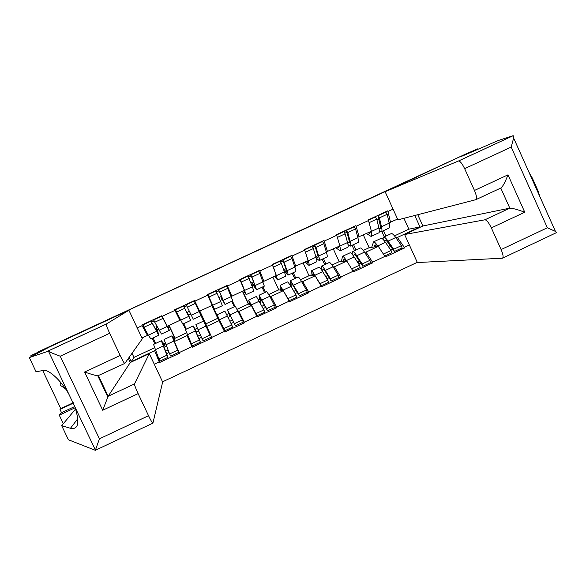 <?xml version="1.0" encoding="UTF-8"?>
<svg xmlns="http://www.w3.org/2000/svg" width="586" height="586" viewBox="0 0 586 586"><rect width="100%" height="100%" fill="white"/><g stroke="black" fill="none" stroke-linecap="round" stroke-linejoin="round"><path stroke-width="0.88" d="M162.549 381.83L417.261 262.33M344.898 232.166L344.363 230.994M358.669 263.92L359.299 263.619L358.229 261.29M326.988 278.716L329.142 277.713M295.161 293.586L297.461 292.509M263.187 308.529L265.634 307.386M232.752 303.445L234.525 306.654M222.614 327.486L223.061 327.274M231.052 323.538L233.653 322.322M201.452 314.506L201.042 314.697M186.026 329.259L184.737 325.816M202.39 317.59L202.8 317.4M198.837 338.591L201.467 337.368M209.466 333.624L209.942 333.405M477.949 149.291L477.744 148.829L465.68 154.052L408.076 180.708L417.686 176.642M417.679 176.62L37.687 352.076L465.68 154.052L385.127 191.71L458.413 161.025L513.146 135.688L513.636 138.032L511.197 147.071L464.639 168.658C462.251 163.699 460.215 161.143 458.545 160.989L458.413 161.025M393.06 209.136L387.961 211.502L387.676 210.879L368.33 219.867L371.414 231.258L357.775 237.271M409.365 244.97L404.281 247.343L404.56 247.966L400.985 248.398M363.291 250.434L369.165 247.695L378.314 246.354L385.273 256.983L404.56 247.966M384.995 256.368L372.579 262.169L372.864 262.784L369.795 262.975M331.954 265.048L339.162 261.686L346.809 261.056L353.483 271.853L372.864 262.784M353.197 271.23L340.722 277.061L341.008 277.683L338.466 277.625M300.464 279.734L309.027 275.735L315.165 275.816L321.538 286.788L341.008 277.683M321.253 286.166L308.719 292.033L309.005 292.648L306.991 292.341M268.827 294.487L278.76 289.858L283.368 290.656L289.433 301.797L309.005 292.648M289.147 301.182L276.555 307.064L276.841 307.687L275.347 307.123L269.824 296.289L266.762 291.63M237.044 309.313L248.347 304.039L251.416 305.562L257.181 316.88L276.841 307.687M256.895 316.257L244.237 322.175L244.53 322.798L243.044 321.516M219.318 320.542L206.719 326.417L205.818 323.875L217.802 318.286L224.775 332.035L244.53 322.798M224.482 331.412L211.766 337.36L212.059 337.983L192.208 347.264L192.091 345.169M187.088 333.939L187.059 335.588L192.208 347.264M191.915 346.641L179.133 352.618L179.426 353.241L159.48 362.573L159.978 361.027M155.129 349.622L154.645 350.714L159.48 362.573M159.187 361.943L154.279 364.236M137.212 327.926L142.134 325.64L147.474 335.434L148.024 334.606M368.616 220.483L356.163 226.262L355.878 225.647L336.445 234.671L336.723 235.286L324.212 241.095L323.933 240.48L304.398 249.548L304.683 250.163L292.114 256.001L291.828 255.379L272.197 264.491L272.49 265.114L259.854 270.981L259.569 270.358L239.842 279.515L240.135 280.137L227.441 286.027L227.156 285.404L207.334 294.604L207.627 295.227L194.874 301.153L194.581 300.53L174.665 309.774L174.958 310.397L162.146 316.345L161.853 315.722L141.841 325.01L142.134 325.64M364.58 252.273L366.016 252.097L378.314 246.354M369.165 247.695L363.364 235.001M356.017 250.032L353.541 244.618M366.016 252.097L372.579 262.169M356.163 226.262L359.101 236.986M333.148 266.886L334.46 266.82L346.809 261.056M336.723 235.286L339.88 245.922L326.314 251.877M339.162 261.686L333.331 248.969M325.955 264.044L323.465 258.616M334.46 266.82L340.722 277.061M324.212 241.095L327.508 251.68M301.548 281.536L302.75 281.61L315.165 275.816M304.683 250.163L308.192 260.667L294.685 266.527M309.027 275.735L303.167 263.004M295.762 278.116L293.256 272.68M302.75 281.61L308.719 292.033M292.114 256.001L295.762 266.447M269.765 296.172L270.893 296.479L283.368 290.656M272.49 265.114L276.358 275.479L263.861 281.287L262.887 281.199M278.76 289.858L272.864 277.105L278.775 289.858M265.429 292.253L262.909 286.81M270.893 296.479L276.555 307.064M259.854 270.981L263.861 281.287M237.652 310.507L238.883 311.408L251.416 305.562M240.135 280.137L244.362 290.356L231.814 296.201L230.825 295.696M248.347 304.039L242.421 291.264M234.957 306.456L232.422 301.006M238.883 311.408L244.237 322.175M227.441 286.027L231.814 296.201M207.627 295.227L212.22 305.313L199.614 311.181L194.874 301.153M217.802 318.286L211.839 305.489M205.818 323.875L199.848 311.071M206.719 326.417L211.766 337.36M187.059 335.588L174.401 341.499L175.075 338.21L186.612 332.826M174.958 310.397L179.924 320.337L180.129 319.187M179.924 320.337L167.252 326.234L162.146 316.345M185.637 329.442L183.081 323.977M175.075 338.21L169.068 325.384M174.401 341.499L179.133 352.618M166.534 353.68L169.032 352.516M132.033 353.27L133.967 357.379L154.433 347.835M133.967 357.379L131.176 361.665L154.645 350.714M147.474 335.434L141.951 338.005M154.807 343.814L152.235 338.342M129.147 357.343L131.176 361.665L130.971 362.192M394.481 235.887L408.86 229.185L419.979 226.914L414.785 215.487M408.86 229.185L403.908 218.307M395.865 237.711L397.418 237.44L419.979 226.914L420.536 227.082M397.586 219.083L389.089 222.724M385.94 236.085L383.478 230.679M397.418 237.44L404.281 247.343M387.961 211.502L390.547 222.358M183.689 323.692L184.473 325.933M202.617 317.011L202.207 317.202M232.576 303.072L232.986 303.343M361.02 263.517L359.299 263.619M392.796 249.387L390.518 249.665M164.073 339.492L169.625 353.951L177.653 350.201L171.888 335.859L174.775 339.682M174.599 340.532L173.317 338.891L177.653 350.201M153.547 344.4L158.872 358.976L166.915 355.219L168.021 357.314L162.783 343.814L165.281 346.714L166.424 346.18M165.193 343.176L163.934 343.762L161.355 340.766L166.915 355.219M154.096 320.667L151.459 321.89M157.341 329.706L155.957 326.841L157.356 332.24L151.049 321.121L158.784 335.295L157.341 329.706L158.462 329.185M155.957 326.841L156.96 326.373M167.567 326.087L167.896 327.34L165.984 324.168L161.795 316.132L169.317 330.387L167.984 325.897M154.206 320.916L151.591 322.132M158.725 335.317L150.895 338.964L148.346 335.199L143.973 327.244L152.038 323.501M143.973 327.244L142.999 324.856L151.049 321.121M165.545 351.27L168.043 350.106M158.872 358.976L160 361.064L168.021 357.314M174.987 338.649L168.827 325.501M153.107 337.939L155.671 343.411M169.625 353.951L170.731 356.046L178.737 352.303M161.795 316.132L153.759 319.861L154.755 322.241L161.443 334.049L169.281 330.409M154.755 322.241L162.805 318.498M163.934 343.762L165.281 346.714M203.686 321.025L195.856 324.681L202.097 338.774L210.088 335.038L194.735 302.098M208.382 331.266L210.088 335.038M185.388 329.559L191.395 343.777L199.401 340.034L200.434 342.158L194.625 328.958L196.486 332.152L198.661 331.134M197.335 328.189L195.131 329.215L193.204 325.926L199.401 340.034M208.653 331.141L194.97 301.687L194.618 301.849M186.612 305.562L183.931 306.808M188.575 315.173L187.22 312.309L189.227 317.407L183.55 306.031L190.648 320.454L188.575 315.173L190.736 314.169M187.22 312.309L189.351 311.312M186.722 305.819L184.055 307.057M190.633 320.461L182.803 324.109L176.584 312.104L184.605 308.375M176.584 312.104L175.544 309.745L183.55 306.031M197.775 336.225L200.397 334.994M191.395 343.777L192.45 345.894L200.434 342.158M183.733 323.677L186.289 329.134M202.097 338.774L203.13 340.898L211.099 337.177M194.252 301.065L186.253 304.771L187.315 307.115L193.299 319.224L201.13 315.576M187.315 307.115L195.321 303.394M195.131 329.215L196.486 332.152M226.657 314.514L228.767 313.532L227.544 309.921L234.415 323.67L242.37 319.956L235.33 306.28L227.536 309.913M228.071 317.407L230.137 316.447L228.943 312.946L235.367 325.823L243.3 322.117L242.37 319.956M208.213 296.523L213.136 306.288L207.935 294.707L214.557 309.327L209.334 298.97L220.124 322.132L217.098 314.785L223.764 328.651L231.726 324.93L232.686 327.083L224.738 330.797L223.764 328.651M224.885 311.151L231.726 324.93M221.948 324.93L221.523 325.135L218.505 317.817L224.738 330.797M218.937 290.553L216.278 291.791M208.294 295.498L207.847 295.71M212.198 305.321L219.23 320.41M218.908 297.578L220.922 296.641L223.434 300.889M219.047 290.803L216.402 292.04M208.404 295.747L207.957 295.959M220.19 300.471L222.248 299.512L225.002 304.464L219.713 292.07L227.683 288.363L226.548 286.063L218.593 289.762L219.713 292.07M212.762 305.233L220.673 301.556L222.365 305.687L214.564 309.32M220.673 301.556L217.018 293.315L209.034 297.029M207.935 294.707L215.904 291.008L217.018 293.315M229.917 321.209L232.517 320M234.29 306.764L231.756 301.314M225.024 304.449L232.803 300.83L227.683 288.363M235.367 325.823L234.415 323.67M223.295 300.955L218.593 289.762M228.767 313.532L230.137 316.447M222.248 299.512L220.922 296.641M258.507 299.658L259.664 299.116L259.078 295.219L266.579 308.639L274.49 304.947M260.016 302.501L261.048 302.024L260.47 298.245L267.458 310.822L275.347 307.137M249.673 304.698L248.684 300.069L255.972 313.598L263.905 309.891L264.784 312.074L256.88 315.766L255.972 313.598M256.39 296.465L263.905 309.891M250.464 305.086L250.076 303.094L256.88 315.766M251.094 275.625L248.493 276.834M250.998 282.657L251.885 282.247L254.756 286.32L255.13 286.144M251.196 275.881L248.625 277.075M243.988 290.531L244.75 291.579L243.586 288.078L240.165 279.742L248.098 276.065L253.936 290.993L246.208 294.59M243.549 290.737L246.157 294.612L241.329 282.027L249.277 278.335M252.17 285.594L253.174 285.126L256.558 289.77L251.958 277.09L259.891 273.406L258.69 271.142L250.771 274.819L251.958 277.09M240.165 279.742L241.329 282.027M261.979 306.236L264.425 305.094M264.557 292.656L262.037 287.221M242.641 291.161L248.698 304.215M256.617 289.74L264.323 286.151L259.891 273.406M267.458 310.822L266.579 308.639M254.756 286.32L254.082 283.199L250.771 274.819M259.664 299.116L261.048 302.024M253.174 285.126L251.885 282.247M290.209 284.877L290.473 280.591L298.582 293.681L306.456 290.004L301.526 281.492C299.812 278.555 298.699 277.053 298.193 276.988L298.076 277.039M290.414 284.774L291.821 287.667L291.865 283.617L299.387 295.893L307.247 292.224L306.456 290.004M280.328 290.129L280.123 285.411L288.034 298.611L295.923 294.926L296.736 297.139L288.935 300.786M287.755 281.844L291.074 286.371L295.923 294.926M281.514 290.334L281.522 288.437L283.17 290.619M283.089 260.77L280.562 261.942M283.17 268.454L286.071 271.75L286.679 271.465M283.185 261.026L280.694 262.184M275.281 275.977L276.211 276.936L276.109 275.596M274.49 276.35L277.618 279.969L273.472 267.099L281.383 263.422L284.4 271.904C285.426 274.812 285.741 276.299 285.353 276.365L277.698 279.925M284.034 270.886L287.968 275.149C288.363 275.076 288.056 273.589 287.045 270.681L284.049 262.184L291.945 258.514L290.685 256.287L282.804 259.95L284.049 262.184M272.344 264.806L280.137 261.188L281.383 263.422M272.695 265.678L273.472 267.099M293.886 291.337L296.186 290.268M288.671 300.31L288.034 298.611M294.685 278.621L292.18 273.186M288.063 275.105L295.696 271.545C296.128 271.465 295.849 269.956 294.861 267.04L291.945 258.514M299.387 295.893L298.582 293.681M286.071 271.75L286.561 272.116L285.8 268.447L282.804 259.95M321.143 269.267L321.714 266.029C322.322 266.044 323.523 267.502 325.303 270.402L330.438 278.797L338.276 275.134L333.082 266.776C331.273 263.89 330.043 262.447 329.405 262.447L329.244 262.513M322.63 271.545L323.106 269.047C323.604 269.077 324.585 270.271 326.043 272.637L331.171 281.038L338.994 277.376L338.276 275.134M310.91 275.764L311.415 270.827C311.979 270.864 313.136 272.344 314.894 275.259L319.941 283.705L327.794 280.035L328.526 282.269L321.025 285.778M318.967 267.297L319.114 267.238C319.714 267.26 320.901 268.725 322.681 271.626L327.794 280.035M312.485 275.786L312.807 273.845L314.601 275.808M314.953 246.017L312.47 247.124M315.568 255.694L317.238 257.247L318.073 256.858M315.019 246.245L312.609 247.358M306.427 261.488L307.525 262.367L307.613 260.938M305.284 262.023L308.925 265.385C309.415 265.275 309.188 263.751 308.243 260.814L305.46 252.236L313.334 248.581L316.037 257.188C316.953 260.133 317.151 261.671 316.63 261.803L309.042 265.333M316.337 258.162L319.231 260.594C319.758 260.455 319.575 258.917 318.667 255.965L315.986 247.351L323.846 243.695L322.52 241.505L314.682 245.153L315.986 247.351M304.544 249.856L312.03 246.384L313.334 248.581M325.648 276.504L327.794 275.501M320.132 284.261L319.941 283.705M324.673 264.638L322.183 259.217M319.355 260.528L326.922 257.012C327.486 256.858 327.332 255.306 326.453 252.346L323.846 243.695M331.171 281.038L330.438 278.797M317.238 257.247L317.832 257.569C318.271 257.459 318.117 256.192 317.37 253.767L314.682 245.153M65.478 388.826L60.138 385.178L60.409 382.079M75.653 408.94L61.691 425.663L68.401 439.756L95.335 450.312L99.422 438.826L148.529 415.694C150.88 420.587 152.338 423.07 152.902 423.143L162.652 382.05L149.298 353.644L134.487 383.925C134.443 385.031 135.659 388.269 138.12 393.624L148.529 415.694M61.691 425.663L70.474 428.293C78.356 429.875 79.864 422.814 75.001 407.102L69.002 394.466C61.017 379.94 47.715 368.543 43.005 370.513L36.046 371.758L29.3 357.577L49.341 347.059L30.919 355.577L31.358 356.493M74.781 406.508L61.545 412.705L59.274 415.188L75.228 407.717M59.274 415.188L63.332 423.707M128.913 310.258L106.242 324.087C106.161 325.076 107.311 328.138 109.677 333.273L120.137 355.475C122.679 360.734 124.239 363.386 124.825 363.43L142.317 338.781L128.913 310.258L30.919 355.577M42.719 370.564L60.783 408.567L59.984 409.409L73.484 403.095M61.545 412.705L59.984 409.409M109.677 333.273L60.233 356.2C53.78 353.871 49.847 352.193 48.448 351.161L29.3 357.577M138.12 393.624L102.704 410.244L108.161 396.253L130.268 362.522L128.349 358.464M130.268 362.522L149.298 353.644M60.783 408.567L73.323 402.699M124.752 363.459L97.803 375.809C95.181 375.443 90.786 374.183 84.611 372.022L120.137 355.475M528.792 171.888L532.352 178.144L537.875 190.479L539.765 196.398M513.146 135.688L498.415 140.472L460.464 156.828L477.744 148.829M417.759 214.718L422.88 225.984L404.604 234.51L417.357 262.543L502.444 258.206C503.608 257.32 503.162 254.441 501.111 249.563L491.346 227.895C488.841 222.731 486.695 220.028 484.915 219.801L509.805 208.147C512.252 208.103 517.24 209.458 524.763 212.22L491.346 227.895M404.604 234.51L484.915 219.801M501.111 249.563L547.353 227.771L555.44 231.397L556.7 232.517L502.583 258.14M385.127 191.71L397.931 219.853L475.839 199.68C477.114 198.779 476.66 195.702 474.462 190.45L464.639 168.658M422.88 225.984L509.805 208.147L500.774 188.055L476.066 199.577M474.462 190.45L507.989 174.833C505.088 182.4 502.685 186.809 500.774 188.055M351.981 254.009L352.816 251.533C353.556 251.489 354.867 252.888 356.749 255.73L362.141 263.978L369.942 260.33L364.485 252.126C362.58 249.292 361.24 247.907 360.463 247.966L360.265 248.054M353.585 256.133L354.193 254.544C354.808 254.522 355.878 255.672 357.416 258.001L362.8 266.249L370.586 262.609L369.942 260.33M341.367 261.502L342.561 256.309C343.264 256.287 344.531 257.708 346.385 260.565L346.7 261.063M350.04 252.815L350.23 252.742C350.955 252.698 352.259 254.104 354.134 256.954L359.504 265.209L360.17 267.48L352.955 270.849M343.337 261.341L343.916 259.327L345.916 261.129M347.029 232.723L345.916 231.895L344.231 232.378M347.432 242.172L348.26 242.816L349.322 242.318M345.916 231.895L344.37 232.613M337.426 247.065L338.693 247.863L338.972 246.347M335.939 247.761L340.085 250.881C340.708 250.705 340.605 249.123 339.77 246.149L339.726 245.995M348.018 244.618L350.34 246.105C351.007 245.908 350.948 244.311 350.15 241.322L347.776 232.583L355.592 228.95L354.208 226.797L346.407 230.423L347.776 232.583M339.77 246.149L347.527 242.538C348.333 245.527 348.414 247.116 347.754 247.307L340.239 250.808M347.527 242.538L345.132 233.814L337.36 237.425M336.584 234.979L343.77 231.646L345.132 233.814M357.255 261.744L359.196 260.733M351.71 268.857L359.504 265.209M354.53 250.72L352.054 245.307M350.509 246.025L358.002 242.538C358.698 242.326 358.661 240.721 357.892 237.718L355.592 228.95M362.8 266.249L362.141 263.978M348.26 242.816L348.948 243.087C349.498 242.934 349.446 241.622 348.787 239.161L346.407 230.423M382.775 239.117L383.771 237.103C384.643 237 386.064 238.341 388.042 241.132L393.697 249.233L401.461 245.607L395.74 237.542C393.741 234.759 392.29 233.433 391.382 233.558L391.148 233.66M384.526 241.095L385.141 240.114C385.859 240.04 387.024 241.146 388.635 243.424L394.283 251.526L402.033 247.907L401.461 245.607M371.692 247.321L373.568 241.864C374.395 241.776 375.78 243.139 377.728 245.944L378.036 246.398M380.966 238.399L381.193 238.304C382.057 238.202 383.471 239.549 385.434 242.348L391.074 250.456L391.668 252.749L384.746 255.987M374.044 246.977L374.937 244.875L377.091 246.538M378.959 228.328L380.431 227.844M376.358 218.49L379.003 220.124M368.279 232.715L369.715 233.426L370.176 231.829M366.455 233.565L371.106 236.436C371.861 236.202 371.876 234.568 371.15 231.551L371.114 231.397M379.347 230.752L381.31 231.682C382.116 231.426 382.167 229.778 381.479 226.745L379.406 217.889L387.192 214.278L385.749 212.154L377.977 215.765L379.406 217.889M371.15 231.551L378.871 227.954C379.574 230.987 379.523 232.635 378.739 232.884L371.297 236.348M378.871 227.954L376.776 219.113L369.18 222.643M368.477 220.175L375.355 216.981L376.776 219.113M388.708 247.058L389.609 244.823M383.434 254.031L391.074 250.456M384.255 236.869L381.794 231.463M381.515 231.595L388.936 228.137C389.763 227.866 389.851 226.203 389.185 223.156L387.192 214.278M394.283 251.526L393.697 249.233M379.142 228.445L379.926 228.679C380.585 228.467 380.629 227.112 380.058 224.621L377.977 215.765M148.346 335.199L156.33 331.486M155.187 349.769L163.157 346.048M165.845 344.795L173.808 341.081M159.018 330.233L166.988 326.527M180.635 320.183L188.575 316.484M187.432 334.723L195.365 331.024M198.046 329.772L205.964 326.08M191.256 315.239L199.189 311.547M219.523 319.751L227.419 316.066M230.086 314.821L237.967 311.144M223.339 300.318L231.228 296.641M244.743 290.356L252.61 286.693M251.467 304.852L259.327 301.182M261.979 299.944L269.824 296.289M255.269 285.463L263.121 281.807M275.75 276.548L276.277 276.306M276.57 275.552L284.4 271.904M281.397 288.766L281.763 288.598M291.711 283.961L292.128 283.763M283.258 290.019L291.074 286.371M293.718 285.14L301.526 281.492M287.045 270.681L294.861 267.04M306.969 262.03L307.723 261.671M308.243 260.814L316.037 257.188M312.58 274.226L313.107 273.977M322.842 269.443L323.421 269.172M314.894 275.259L322.681 271.626M325.303 270.402L333.082 266.776M318.667 255.965L326.453 252.346M95.445 450.173L75.001 407.102M69.002 394.466L48.448 351.161M60.233 356.2L99.422 438.826M102.704 410.244L84.611 372.022M48.096 350.985L106.271 324.051M98.455 375.729L108.161 396.253L134.487 383.925M77.887 418.58L70.474 428.293M547.353 227.771L511.197 147.071M507.989 174.833L524.763 212.22M338.034 247.57L339.023 247.109M343.623 259.752L344.304 259.43M353.834 254.983L354.574 254.639M346.385 260.565L354.134 256.954M356.749 255.73L364.485 252.126M350.15 241.322L357.892 237.718M368.96 233.184L370.176 232.62M374.513 245.344L375.355 244.948M384.687 240.597L385.581 240.179M377.728 245.944L385.434 242.348M388.042 241.132L395.74 237.542M381.479 226.745L389.185 223.156M164.021 339.514L171.896 335.844M153.481 344.429L161.362 340.752M185.359 329.566L193.204 325.911M217.091 314.777L224.899 311.144M259.063 295.219L266.828 291.601M248.676 300.061L256.441 296.443M290.451 280.591L298.171 276.988M280.108 285.411L287.843 281.807M321.692 266.029L329.376 262.447M311.393 270.827L319.092 267.238M107.817 396.971L97.803 375.809M48.155 350.985L106.242 324.087M152.858 423.165L95.393 450.282M458.545 160.989L513.19 135.688M555.44 231.397L513.636 138.032M352.779 251.541L360.434 247.973M342.532 256.316L350.194 252.742M383.727 237.118L391.345 233.565M373.531 241.871L381.156 238.312"/></g></svg>

